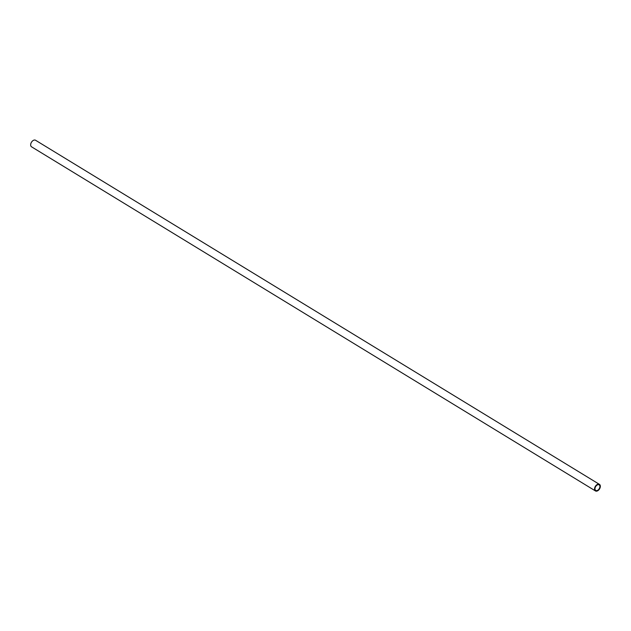<?xml version="1.0" encoding="UTF-8"?>
<svg xmlns="http://www.w3.org/2000/svg" width="631" height="631" viewBox="0 0 631 631"><rect width="100%" height="100%" fill="white"/><g stroke="black" fill="none" stroke-linecap="round" stroke-linejoin="round"><path stroke-width="0.95" d="M598.772 484.703A3.273 2.082 121.4 0 0 595.506 486.84A3.273 2.082 121.4 0 0 595.743 490.445A3.273 2.082 121.4 0 0 599.229 488.733A3.273 2.082 121.4 0 0 599.15 484.86A3.273 2.082 121.4 0 0 598.772 484.703M599.008 484.182A3.841 2.453 121.4 0 0 595.167 486.698A3.841 2.453 121.4 0 0 595.443 490.934A3.841 2.453 121.4 0 0 599.537 488.93A3.841 2.453 121.4 0 0 599.45 484.371A3.841 2.453 121.4 0 0 599.008 484.182M599.45 484.371L35.557 140.256A3.841 2.453 121.4 0 0 35.107 140.066A3.841 2.453 121.4 0 0 31.274 142.582A3.841 2.453 121.4 0 0 31.55 146.818L595.443 490.934"/></g></svg>
